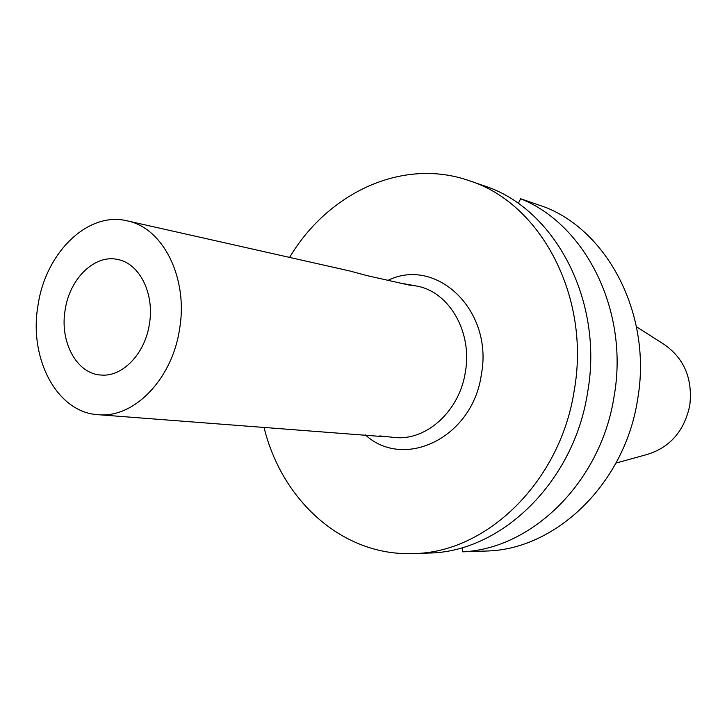 <?xml version="1.0" encoding="UTF-8"?>
<svg xmlns="http://www.w3.org/2000/svg" width="727" height="727" viewBox="0 0 727 727"><rect width="100%" height="100%" fill="white"/><g stroke="black" fill="none" stroke-linecap="round" stroke-linejoin="round"><path stroke-width="1.09" d="M615.996 463.072L647.23 454.439C670.13 447.332 684.307 431.002 689.778 405.43C692.831 378.622 684.171 358.211 663.787 344.189L636.47 326.759M462.145 547.631L462.69 551.82L489.126 550.93C557.564 547.994 624.966 482.61 637.579 399.614C652.292 316.981 609.48 232.695 545.541 207.331L520.614 198.753L518.315 203.496M413.318 553.556L428.357 553.047C500.639 552.538 573.976 482.474 587.625 392.298C604.082 300.278 554.219 207.758 483.546 185.63L469.315 180.732C540.615 203.024 590.951 296.87 574.248 390.335C560.39 481.928 486.227 553.065 413.318 553.556C342.844 556.419 281.858 500.685 264.046 427.458M289.582 257.413C328.131 192.655 402.794 157.286 469.315 180.732M365.263 434.801C404.121 470.633 472.714 437.709 481.347 374.587C493.66 310.602 436.618 256.477 388.009 280.331M379.73 435.918L395.015 437.527C426.604 440.798 459.6 410.891 465.371 372.006C472.514 332.43 449.613 292.499 417.743 286.256L400.123 283.048M38.058 305.067C45.61 252.769 87.867 211.094 127.098 220.835C163.066 227.66 188.557 278.277 179.505 329.431C172.045 379.667 133.568 418.57 97.991 414.681C56.779 412.473 28.526 358.12 38.058 305.067M127.098 220.835L349.523 270.907L367.162 275.651L409.028 285.048L411.746 285.284L408.828 284.257M385.283 436.782L97.991 414.681M65.185 309.738C59.46 341.608 76.599 373.86 100.917 375.023C122.272 377.24 144.973 353.931 149.371 324.242C154.724 294.017 139.802 263.819 118.256 259.612C95.137 253.723 69.728 278.332 65.185 309.738M520.614 198.753C585.653 224.561 629.246 311.138 614.124 396.179C601.147 481.592 532.3 548.849 462.69 551.82"/></g></svg>
